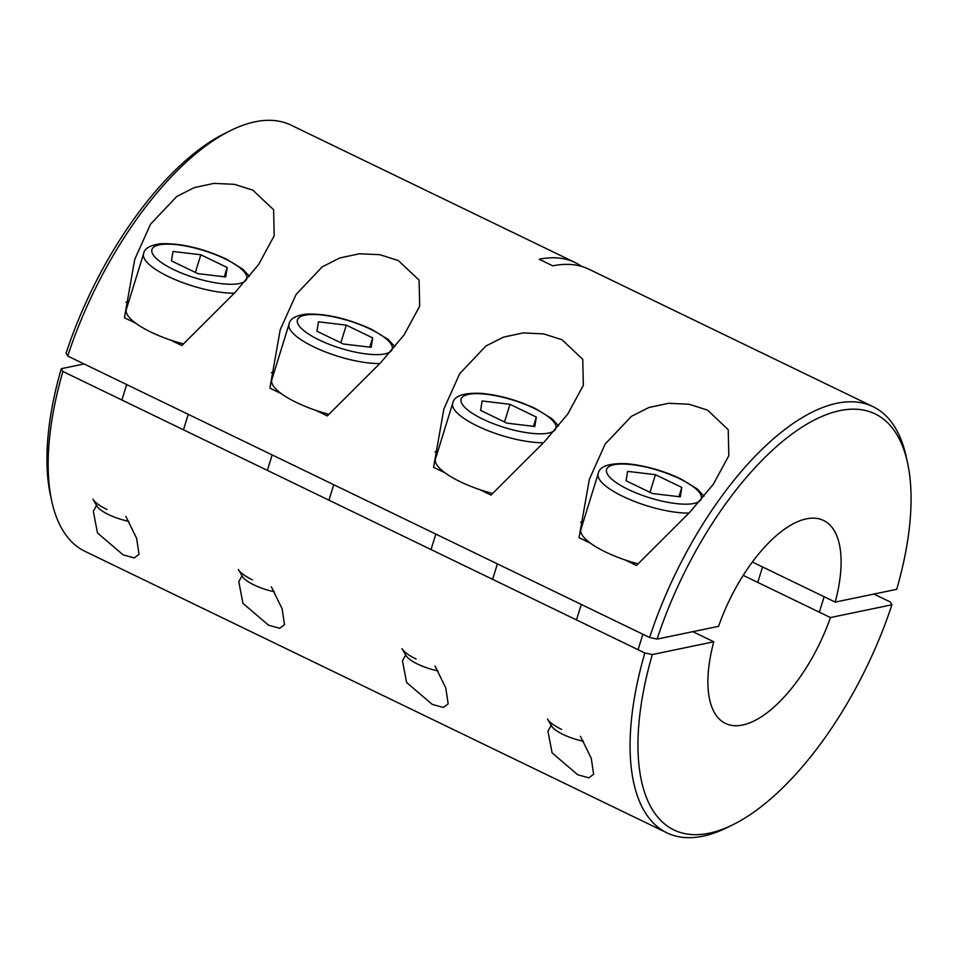 <?xml version="1.0" encoding="UTF-8"?>
<svg xmlns="http://www.w3.org/2000/svg" width="958" height="958" viewBox="0 0 958 958"><rect width="100%" height="100%" fill="white"/><g stroke="black" fill="none" stroke-linecap="round" stroke-linejoin="round"><path stroke-width="1.44" d="M135.856 323.289L124.432 317.769L134.731 259.402L150.538 224.184L176.763 196.474L194.306 187.588L214.077 183.385L234.435 184.331L252.888 190.187L273.605 209.766L274.204 235.776L258.708 264.372L235.201 292.322L181.852 345.539L170.428 340.018M445.003 472.833L433.567 467.3L443.877 408.946L459.672 373.728L485.91 346.006L503.453 337.132L523.212 332.917L543.569 333.875L562.023 339.731L582.739 359.298L583.35 385.308L567.855 413.916L544.336 441.866L490.999 495.082L479.563 489.55M590.475 543.198L579.039 537.678L589.35 479.311L605.145 444.093L631.382 416.371L648.925 407.497L668.684 403.282L689.053 404.24L707.495 410.096L728.224 429.675L728.822 455.685L713.327 484.281L689.82 512.231L636.471 565.448L625.035 559.927M281.341 393.666L269.905 388.134L280.215 329.78L296.01 294.561L322.247 266.839L339.791 257.965L359.549 253.75L379.907 254.708L398.36 260.564L419.077 280.131L419.688 306.141L404.192 334.749L380.673 362.699L327.337 415.916L315.901 410.383M873.025 406.659L588.895 269.21A236.71 105.081 -64.2 0 0 552.826 265.857L539.186 259.259A236.71 105.081 -64.2 0 1 575.255 262.612L291.124 125.175A236.71 105.081 115.8 0 0 230.722 130.492A236.71 105.081 115.8 0 0 67.707 356.029L649.608 637.501A236.71 105.081 -64.2 0 1 873.025 406.659A236.71 105.081 -64.2 0 1 906.352 457.313L907.657 463.373A231.07 102.578 115.8 0 0 795.703 431.375A231.07 102.578 115.8 0 0 657.08 639.094L718.572 626.328A112.721 50.044 115.8 0 1 823.581 520.469A112.721 50.044 115.8 0 1 835.208 602.091L896.7 589.326A231.07 102.578 115.8 0 0 907.657 463.373M575.255 262.612A236.71 105.081 -64.2 0 1 581.805 266.468M67.707 356.029L66.078 353.215A231.07 102.578 -64.2 0 1 225.154 133.234L230.722 130.492M752.377 562.023L835.208 602.091M657.08 639.094L649.608 637.501M271.413 372.686A63.12 18.262 -162.8 0 1 274.263 371.884M580.548 522.23A63.12 18.262 -162.8 0 1 583.398 521.415M435.076 451.853A63.12 18.262 -162.8 0 1 437.926 451.05M125.929 302.321A63.12 18.262 -162.8 0 1 128.779 301.507M242.015 575.758L238.805 581.686L242.949 603.336L268.527 625.191L279.7 628.304L284.49 624.7L282.119 608.785L271.342 586.787M405.677 654.925L402.468 660.852L406.611 682.503L432.19 704.358L443.362 707.471L448.152 703.867L445.781 687.952L435.004 665.954M551.149 725.302L547.952 731.229L552.095 752.868L577.662 774.735L588.847 777.848L593.637 774.232L591.266 758.317L580.476 736.319M96.53 505.393L93.333 511.321L97.477 532.959L123.043 554.826L134.228 557.939L139.018 554.335L136.647 538.408L125.857 516.41M743.216 575.375L830.43 617.551L891.922 604.785L890.293 601.971L873.924 594.056M652.302 654.553A231.07 102.578 115.8 0 0 732.846 824.766L727.278 827.508A236.71 105.081 -64.2 0 1 666.876 832.825A236.71 105.081 -64.2 0 1 644.83 652.973L652.302 654.553L713.794 641.788A112.721 50.044 115.8 0 0 725.422 723.41A112.721 50.044 115.8 0 0 830.43 617.551M713.794 641.788L692.874 631.669M644.83 652.973L62.917 371.488A236.71 105.081 115.8 0 0 51.648 500.687A236.71 105.081 115.8 0 0 84.975 551.341L666.876 832.825M84.076 363.944L61.3 368.674L62.917 371.488M51.648 500.687L50.343 494.627A231.07 102.578 -64.2 0 1 61.3 368.674M732.846 824.766A231.07 102.578 115.8 0 0 891.922 604.785M561.604 729.397A33.817 9.784 17.2 0 1 547.473 719.051L551.557 725.996A27.566 7.975 17.2 0 0 563.076 734.439A27.566 7.975 17.2 0 0 583.494 741.276M689.006 513.093A56.354 16.31 -162.8 0 1 622.796 496.364A56.354 16.31 -162.8 0 1 598.199 473.623L580.967 529.283A56.354 16.31 17.2 0 0 605.564 552.012A56.354 16.31 17.2 0 0 638.112 563.843M627.598 471.36L655.452 474.677L681.797 487.43L680.3 496.843L652.446 493.526L626.089 480.772L627.598 471.36M649.979 492.34L655.452 474.677M678.935 496.687L681.797 487.43M416.119 659.032A33.817 9.784 17.2 0 1 402.001 648.674L406.084 655.631A27.566 7.975 17.2 0 0 417.592 664.074A27.566 7.975 17.2 0 0 438.01 670.911M543.533 442.728A56.354 16.31 -162.8 0 1 477.312 425.987A56.354 16.31 -162.8 0 1 452.715 403.246L435.483 458.906A56.354 16.31 17.2 0 0 460.079 481.646A56.354 16.31 17.2 0 0 492.628 493.478M482.114 400.983L509.967 404.312L536.324 417.053L534.827 426.478L506.962 423.149L480.617 410.407L482.114 400.983M504.507 421.963L509.967 404.312M533.462 426.31L536.324 417.053M106.985 509.488A33.817 9.784 17.2 0 1 92.866 499.142L96.95 506.099A27.566 7.975 17.2 0 0 108.458 514.53A27.566 7.975 17.2 0 0 128.875 521.368M234.399 293.184A56.354 16.31 -162.8 0 1 168.177 276.455A56.354 16.31 -162.8 0 1 143.58 253.714L126.348 309.374A56.354 16.31 17.2 0 0 150.945 332.115A56.354 16.31 17.2 0 0 183.493 343.934M225.681 276.946L197.827 273.617L171.47 260.875L172.979 251.451L200.833 254.768L227.19 267.522L225.681 276.946M195.372 272.431L200.833 254.768M224.316 276.778L227.19 267.522M252.457 579.865A33.817 9.784 17.2 0 1 238.338 569.507L242.422 576.465A27.566 7.975 17.2 0 0 253.93 584.907A27.566 7.975 17.2 0 0 274.347 591.745M379.871 363.561A56.354 16.31 -162.8 0 1 313.649 346.82A56.354 16.31 -162.8 0 1 289.053 324.079L271.821 379.739A56.354 16.31 17.2 0 0 296.417 402.48A56.354 16.31 17.2 0 0 328.965 414.311M371.165 347.311L343.299 343.982L316.954 331.24L318.451 321.816L346.305 325.145L372.662 337.887L371.165 347.311M340.844 342.796L346.305 325.145M369.8 347.143L372.662 337.887M679.677 478.761A49.6 14.358 17.2 0 0 613.946 464.75A49.6 14.358 17.2 0 0 628.209 489.442A49.6 14.358 17.2 0 0 693.951 503.453A49.6 14.358 17.2 0 0 679.677 478.761M534.205 408.383A49.6 14.358 17.2 0 0 468.462 394.385A49.6 14.358 17.2 0 0 482.736 419.077A49.6 14.358 17.2 0 0 548.479 433.088A49.6 14.358 17.2 0 0 534.205 408.383M173.602 269.545A49.6 14.358 17.2 0 0 239.332 283.544A49.6 14.358 17.2 0 0 225.058 258.852A49.6 14.358 17.2 0 0 159.327 244.841A49.6 14.358 17.2 0 0 173.602 269.545M319.074 339.91A49.6 14.358 17.2 0 0 384.817 353.921A49.6 14.358 17.2 0 0 370.542 329.217A49.6 14.358 17.2 0 0 304.8 315.218A49.6 14.358 17.2 0 0 319.074 339.91M757.754 582.404L762.544 566.944M819.33 612.186L824.12 596.726M598.199 473.623C599.528 466.259 609.084 462.965 626.879 463.72C644.914 465.468 662.852 470.522 680.707 478.856L697.424 489.095L704.01 496.196M576.5 619.922L581.29 604.462M638.088 649.704L642.866 634.244M452.715 403.246C454.044 395.894 463.612 392.588 481.407 393.355C499.429 395.103 517.38 400.145 535.235 408.479L551.952 418.718L558.526 425.831M431.028 549.545L435.818 534.085M492.604 579.339L497.394 563.879M249.391 276.299L242.817 269.186L226.088 258.947C202.246 248.086 180.391 243.021 160.549 243.751C150.095 245.176 144.43 248.505 143.58 253.714M183.469 429.795L188.247 414.335M121.894 400.013L126.672 384.553M394.864 346.664L388.289 339.551L371.572 329.312C347.718 318.463 325.876 313.398 306.033 314.128C295.567 315.553 289.915 318.87 289.053 324.079M328.941 500.172L333.731 484.712M267.366 470.378L272.156 454.918"/></g></svg>
